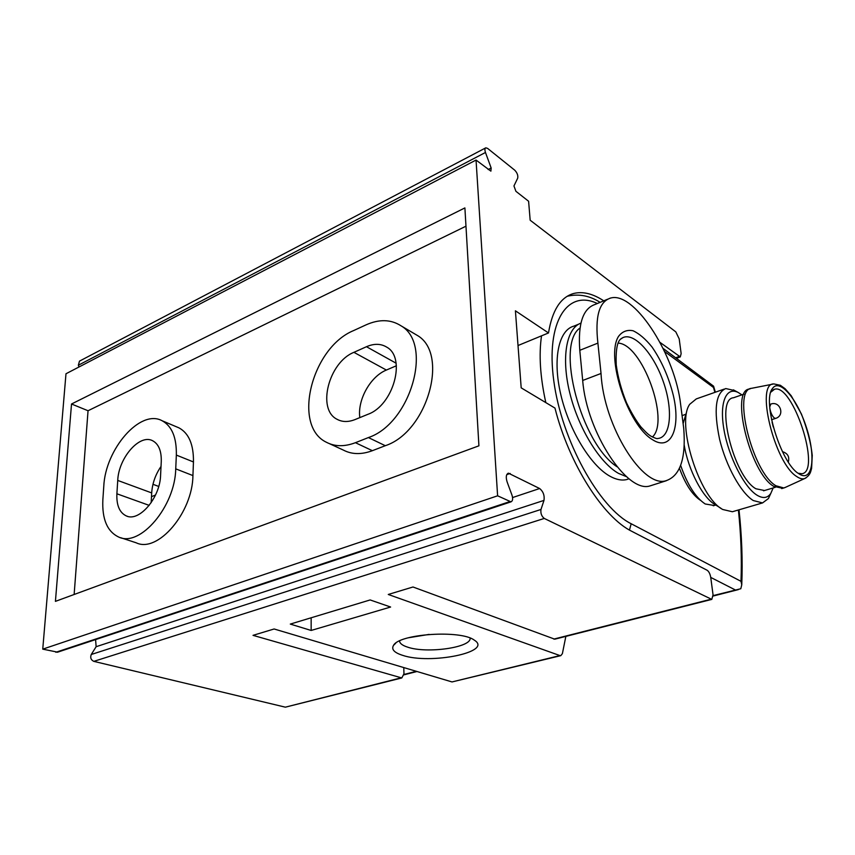 <?xml version="1.0" encoding="UTF-8"?>
<svg xmlns="http://www.w3.org/2000/svg" width="855" height="855" viewBox="0 0 855 855"><rect width="100%" height="100%" fill="white"/><g stroke="black" fill="none" stroke-linecap="round" stroke-linejoin="round"><path stroke-width="1.28" d="M680.655 465.409C687.377 484.689 695.564 497.546 705.204 503.98L714.267 505.487M685.592 414.333L682.333 415.551M652.675 485.052L650.27 485.822C627.517 494.072 586.573 432.213 582.693 380.464L579.786 350.304C577.895 323.863 582.939 308.602 594.898 304.519L607.616 299.218M629.483 530.057L631.172 523.741L740.996 581.336L741.745 584.852L740.804 588.732L713.134 595.614M663.085 348.391L713.583 386.171L713.476 387.465L664.57 351.49M679.469 468.348C685.379 484.283 692.379 494.949 700.459 500.325M578.707 324.152L573.962 326.097C558.689 330.03 552.405 358.94 560.805 394.625C569.088 430.268 590.72 465.654 609.914 476.203C616.049 479.602 621.596 480.734 626.555 479.591L629.056 478.789L626.555 479.591M580.011 328.021C555.184 344.64 580.898 443.339 616.979 466.723M580.919 323.126C566.416 328.224 561.062 357.55 569.772 392.905C578.386 428.227 599.686 462.876 618.507 473.381L626.48 476.673M683.733 428.398C686.041 458.323 680.227 475.733 666.291 480.628C643.334 488.975 603.619 426.453 601.033 373.475L597.902 343.112C594.93 316.777 599.109 301.783 610.459 298.117C633.234 290.85 672.714 350.839 680.067 400.087L683.733 428.398M652.418 437.012C670.245 420.981 642.052 343.763 618.112 343.122M429.125 634.399L408.423 637.766M686.308 412.976L683.22 423.268M684.214 445.134C688.222 469.887 702.831 497.792 715.079 504.6M741.916 394.85L738.303 392.541C726.184 386.204 719.194 402.555 723.961 429.627C728.567 456.602 744.053 487.136 756.857 495.088C762.884 498.775 767.544 498.198 770.825 493.356L773.155 487.949M744 394.134L733.569 397.735C714.684 398.89 733.259 476.267 755.895 488.771L764.53 490.514M734.712 390.575L725.735 388.555C715.571 393.054 713.519 409.94 719.579 439.214C726.045 466.071 740.932 492.918 753.276 500.549L762.553 502.922L768.431 498.54L770.633 493.763M724.185 389.1L696.291 398.911L689.729 404.287C675.931 423.022 699.262 497.749 722.828 509.516L732.382 511.739L733.59 511.386M798.11 473.243L802.011 473.734C821.505 471.137 792.842 383.35 774.555 389.228L770.793 392.178M798.442 473.488L800.333 474.643C813.062 481.344 815.745 455.544 806.318 427.179C797.213 398.751 779.343 377.76 772.396 388.619C761.944 400.931 780.818 462.876 798.442 473.488M772.963 384.119L751.577 388.309C731.976 389.271 752.24 472.238 775.891 485.736L783.821 487.959L785.766 487.2M750.305 388.747L749.493 389.025C729.839 390.019 750.049 472.911 773.743 486.377L782.688 488.291M161.029 466.424C155.45 474.589 152.34 483.417 151.688 492.918L151.175 502.676M177.06 427.051L178.919 427.842C188.848 433.175 193.69 444.557 193.454 461.957L192.931 475.583C192.599 512.711 157.78 553.27 136.287 542.84L120.608 537.677M74.139 594.482L88.044 410.742L465.975 226.19M413.959 333.461L417.133 335.32C449.527 353.457 427.489 431.935 385.295 445.701L372.374 450.692C361.515 454.721 351.854 454.529 343.4 450.104L329.528 443.702M603.758 300.821C592.729 293.575 582.597 291.16 573.374 293.564C560.495 297.358 552.202 310.483 548.504 332.958L515.415 310.803L521.187 387.849L554.97 408.091C569.035 464.009 603.438 517.681 632.005 531.436L707.128 570.253C708.913 571.493 710.12 573.897 710.751 577.467L713.049 594.823L711.798 599.398L554.777 639.187L412.997 586.99L388.266 594.471L559.939 655.571L560.816 655.646L562.387 653.637L565.85 636.387M548.504 332.958L518.023 345.527M155.525 495.013L151.485 496.67M399.531 640.929L399.68 641.806C400.418 643.901 403.068 645.685 407.621 647.139C426.805 653.872 471.853 647.492 470.079 638.054M660.028 342.406L680.281 356.898L681.146 353.617L679.201 338.879L675.813 331.89L530.175 220.227L528.604 201.256L515.918 191.306L513.951 185.952L517.692 178.182C518.205 175.489 517.232 172.838 514.763 170.209L487.628 148.417L485.822 147.819C484.753 148.385 484.635 149.935 485.469 152.479L491.155 167.997L490.898 171.15L476.043 160.056L65.985 373.763L42.75 649.148L57.659 652.162M476.043 160.056L497.61 495.804L42.75 649.148M478.918 445.818L55.425 601.364L71.521 403.998L464.896 207.915L478.918 445.818M497.61 495.804L510.991 501.853C512.744 500.998 513.075 498.775 511.995 495.195L507.101 481.867C505.69 477.176 506.107 474.269 508.372 473.157L539.633 488.526C543.235 491.475 544.688 495.43 543.994 500.399L96.134 646.701L91.261 654.492C90.074 657.655 90.919 659.942 93.815 661.364L285.367 707.171L401.807 677.951L403.966 673.772L403.774 667.573M96.134 646.701L95.589 639.593M485.533 147.968L79.472 361.141L78.35 365.224L79.002 366.977M543.994 500.399L540.991 509.462C540.456 513.267 541.557 516.26 544.282 518.44L711.798 599.398M402.491 655.293C430.193 664.859 493.837 651.98 474.279 640.128C461.016 629.74 399.445 633.758 393.557 645.311C391.13 649.276 394.112 652.611 402.491 655.293M559.939 655.571L452.028 681.937L274.124 628.981L253.027 635.351L401.807 677.951M311.156 630.456L390.617 607.029L370.151 599.943L290.294 624.086L311.156 630.456L311.145 617.78M452.028 681.937L560.816 655.646M359.827 417.614C357.337 399.916 370.343 376.531 386.375 370.055L353.917 352.335L366.474 346.713C374.137 343.4 380.924 343.56 386.823 347.194C406.499 357.871 393.332 405.42 367.907 414.312L355.039 419.57C348.274 422.231 342.267 422.135 337.041 419.281C316.639 409.331 328.78 362.253 353.917 352.335M396.378 365.758L386.375 370.055M158.709 486.442L152.97 484.293M88.044 410.742L71.521 403.998M368.398 437.568L355.424 442.698C344.522 446.834 334.839 446.684 326.396 442.259C291.908 425.886 311.722 347.707 353.553 330.607L366.015 324.879C379.16 319.022 390.799 319.31 400.931 325.755C433.325 343.86 410.795 423.407 368.398 437.568L385.295 445.701M160.59 475.262C160.12 497.77 139.13 522.33 126.262 515.907C119.529 512.637 116.408 505.262 116.889 493.784L117.734 480.425C118.556 457.991 139.589 433.677 152.553 440.699C158.635 443.916 161.542 450.874 161.264 461.593L160.59 475.262M102.856 499.726L103.765 486.463C105.315 449.11 140.316 408.711 162.055 420.713C171.919 426.047 176.686 437.504 176.344 455.084L175.735 468.85C175.157 506.352 140.113 547.499 118.738 537.068C107.238 531.596 101.948 519.156 102.856 499.726M735.311 589.95L710.751 577.414M545.811 402.598C540.189 376.98 538.757 354.718 541.525 335.833M740.996 581.336C741.873 558.433 741.007 534.653 738.389 509.986M714.908 392.37L713.476 387.465M631.172 523.741C599.109 507.881 561.617 440.165 553.794 380.892C545.597 321.469 567.581 289.129 597.314 303.514M416.332 671.303L403.955 674.467M601.033 373.475L582.693 380.464M597.902 343.112L579.786 350.304M620.463 339.179L623.017 337.554C620.848 339.114 615.258 339.104 616.22 364.85C617.909 377.173 621.318 389.773 626.448 402.63C631.364 412.815 636.227 420.97 641.047 427.073C648.143 434.682 648.667 434.586 650.986 436.2C654.973 438.188 657.217 438.957 657.709 438.497C670.886 437.6 673.227 410.079 663.501 382.238C654.032 354.344 634.667 332.339 623.017 337.554L620.335 339.328M652.472 439.652C671.143 451.964 681.061 427.992 673.312 395.363C668.728 377.076 661.62 360.949 651.991 346.97C645.568 339.029 639.251 333.621 633.031 330.746C627.153 329.592 622.333 331.451 618.571 336.325C605.287 356.61 627.73 425.309 652.472 439.652M784.548 487.756L804.662 478.554C807.825 476.78 809.835 474.461 810.711 471.586L811.609 468.369L812.25 455.362C810.914 442.965 807.302 429.189 801.434 414.034L791.228 395.769L785.125 388.747L780.369 385.295L773.914 383.927C755.018 382.687 774.384 463.089 796.7 476.513C799.735 478.618 802.396 479.292 804.662 478.554L805.912 477.966M769.821 408.23C770.611 412.655 772.097 415.915 774.288 417.988L775.56 418.405C785.253 415.69 780.252 400.6 770.815 404.073L769.724 406.969M710.943 599.248L553.805 639.091M544.282 518.44L93.815 661.364M400.771 677.908L285.367 707.171M679.052 356.524L675.771 357.753M485.469 152.479L78.35 365.224M491.155 167.997L488.141 169.536M509.676 501.65L55.853 652.28M510.189 473.456L506.759 474.643M539.633 488.526L512.573 497.557M540.991 509.462L91.261 654.492M396.079 363.183L366.474 346.713M372.374 450.692L355.424 442.698M149.198 505.38L116.889 493.784M151.688 492.918L117.734 480.425M193.454 461.957L176.344 455.084M192.931 475.583L175.735 468.85M713.23 505.797L715.795 505.027M738.41 589.597L713.145 596.042M567.293 296.236C578.75 293.618 589.683 295.648 600.103 302.349M713.583 386.171L715.357 392.21M739.009 509.804C741.819 535.732 742.739 560.752 741.755 584.852M417.005 671.506L403.913 674.841M666.323 480.734L650.27 485.822M610.427 298.042L609.754 298.32M738.303 392.541L733.398 389.848M770.825 493.356L768.431 498.54M732.382 511.739L762.553 502.922M715.624 504.92L721.086 508.383M773.529 389.57L774.555 389.228M799.104 473.927L800.333 474.643M770.932 391.964L772.396 388.619M781.694 488.59L783.821 487.959M763.558 490.802L775.303 487.307M788.31 462.042C789.699 456.805 787.754 453.342 782.453 451.664M771.541 419.73L775.56 418.405M769.596 404.49L770.644 404.137M773.273 427.008L772.086 422.252M399.648 640.876L399.68 641.806M680.281 356.898L676.519 358.309M510.991 501.853L57.349 652.269M395.769 643.152L393.557 645.311M338.911 420.19L337.041 419.281M417.133 335.32L400.931 325.755M127.384 516.292L126.262 515.907M178.919 427.842L162.055 420.713"/></g></svg>
